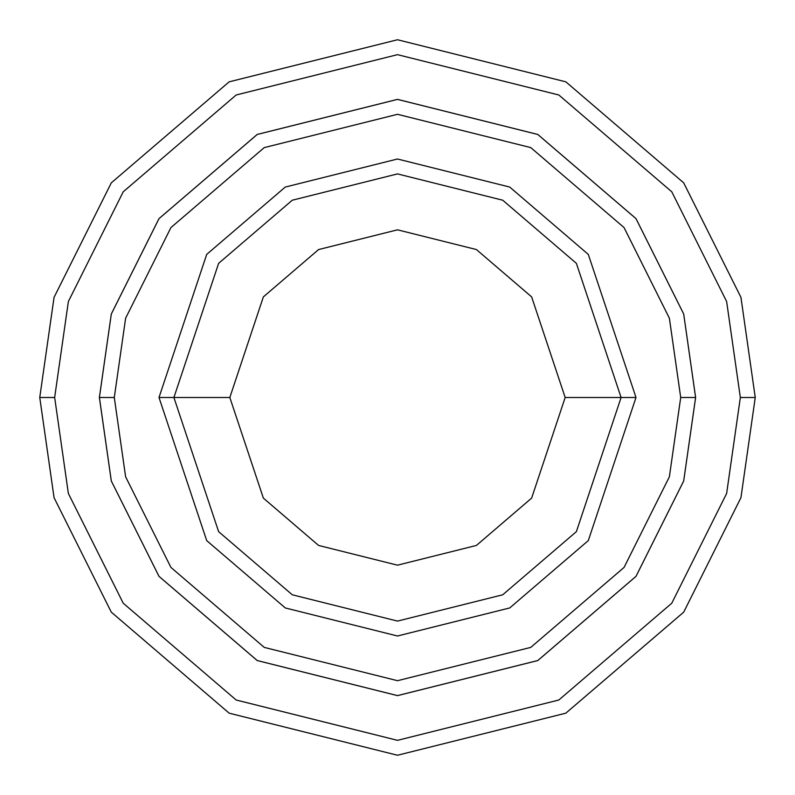 <?xml version="1.0" encoding="UTF-8"?>
<svg xmlns="http://www.w3.org/2000/svg" width="795" height="795" viewBox="0 0 795 795"><rect width="100%" height="100%" fill="white"/><g stroke="black" fill="none" stroke-linecap="round" stroke-linejoin="round"><path stroke-width="1.19" d="M621.094 397.5L636 397.5L588.3 254.4L509.734 187.064L397.5 159L285.266 187.064L206.7 254.4L159 397.5L173.906 397.5L218.625 531.656L292.282 594.789L397.5 621.094L502.718 594.789L576.375 531.656L621.094 397.5L576.375 531.656L502.718 594.789L397.5 621.094L292.282 594.789L218.625 531.656L173.906 397.5L229.825 397.5L173.906 397.5L218.625 263.344L292.282 200.211L397.5 173.906L502.718 200.211L576.375 263.344L621.094 397.5L565.175 397.5L531.636 498.107L476.404 545.45L397.5 565.175L318.596 545.45L263.364 498.107L229.825 397.5L263.364 498.107L318.596 545.45L397.5 565.175L476.404 545.45L531.636 498.107L565.175 397.5L531.636 296.893L476.404 249.55L397.5 229.825L318.596 249.55L263.364 296.893L229.825 397.5L263.364 296.893L318.596 249.55L397.5 229.825L476.404 249.55L531.636 296.893L565.175 397.5L621.094 397.5L576.375 263.344L502.718 200.211L397.5 173.906L292.282 200.211L218.625 263.344L173.906 397.5L159 397.5L206.7 254.4L285.266 187.064L397.5 159L509.734 187.064L588.3 254.4L636 397.5L588.3 540.6L509.734 607.937L397.5 636L285.266 607.937L206.7 540.6L159 397.5L206.7 540.6L285.266 607.937L397.5 636L509.734 607.937L588.3 540.6L636 397.5L621.094 397.5M740.344 397.5L726.63 493.496L671.775 603.206L558.835 700.007L397.5 740.344L236.165 700.007L123.225 603.206L68.37 493.496L54.656 397.5L39.75 397.5L54.06 497.67L111.3 612.15L229.149 713.165L397.5 755.25L565.851 713.165L683.7 612.15L740.94 497.67L755.25 397.5L740.344 397.5L726.63 301.504L671.775 191.794L558.835 94.993L397.5 54.656L236.165 94.993L123.225 191.794L68.37 301.504L54.656 397.5L68.37 493.496L123.225 603.206L236.165 700.007L397.5 740.344L558.835 700.007L671.775 603.206L726.63 493.496L740.344 397.5L755.25 397.5L740.94 497.67L683.7 612.15L565.851 713.165L397.5 755.25L229.149 713.165L111.3 612.15L54.06 497.67L39.75 397.5L54.06 297.33L111.3 182.85L229.149 81.835L397.5 39.75L565.851 81.835L683.7 182.85L740.94 297.33L755.25 397.5L740.94 297.33L683.7 182.85L565.851 81.835L397.5 39.75L229.149 81.835L111.3 182.85L54.06 297.33L39.75 397.5L54.656 397.5L68.37 301.504L123.225 191.794L236.165 94.993L397.5 54.656L558.835 94.993L671.775 191.794L726.63 301.504L740.344 397.5M680.709 397.5L669.38 476.801L624.065 567.421L530.772 647.388L397.5 680.699L264.228 647.388L170.935 567.421L125.62 476.801L114.291 397.5L99.395 397.5L111.31 480.975L159.01 576.365L257.212 660.536L397.5 695.605L537.788 660.536L635.99 576.365L683.69 480.975L695.605 397.5L680.709 397.5L669.38 318.199L624.065 227.579L530.772 147.612L397.5 114.301L264.228 147.612L170.935 227.579L125.62 318.199L114.291 397.5L125.62 476.801L170.935 567.421L264.228 647.388L397.5 680.699L530.772 647.388L624.065 567.421L669.38 476.801L680.709 397.5L695.605 397.5L683.69 480.975L635.99 576.365L537.788 660.536L397.5 695.605L257.212 660.536L159.01 576.365L111.31 480.975L99.395 397.5L111.3 314.025L159 218.625L257.202 134.444L397.5 99.375L537.798 134.444L636 218.625L683.7 314.025L695.625 397.5L683.7 480.975L636 576.375L537.798 660.556L397.5 695.625L257.202 660.556L159 576.375L111.3 480.975L99.375 397.5L111.3 480.975L159 576.375L257.202 660.556L397.5 695.625L537.798 660.556L636 576.375L683.7 480.975L695.625 397.5L683.7 314.025L636 218.625L537.798 134.444L397.5 99.375L257.202 134.444L159 218.625L111.3 314.025L99.375 397.5L111.31 314.025L159.01 218.635L257.212 134.464L397.5 99.395L537.788 134.464L635.99 218.635L683.69 314.025L695.605 397.5L683.69 314.025L635.99 218.635L537.788 134.464L397.5 99.395L257.212 134.464L159.01 218.635L111.31 314.025L99.395 397.5L114.291 397.5L125.62 318.199L170.935 227.579L264.228 147.612L397.5 114.301L530.772 147.612L624.065 227.579L669.38 318.199L680.709 397.5"/></g></svg>
